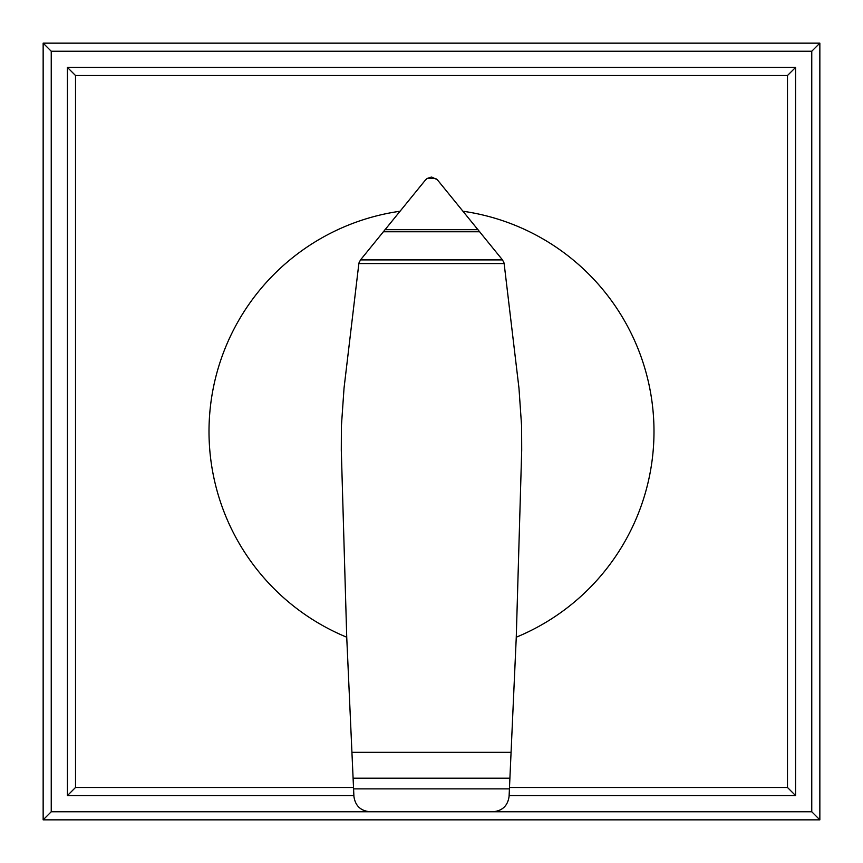 <?xml version="1.0" encoding="UTF-8"?>
<svg xmlns="http://www.w3.org/2000/svg" width="863" height="863" viewBox="0 0 863 863"><rect width="100%" height="100%" fill="white"/><g stroke="black" fill="none" stroke-linecap="round" stroke-linejoin="round"><path stroke-width="1.29" d="M431.791 177.098L437.325 179.731L502.493 259.903L504.068 263.01L518.965 388.134L521.608 426.182L521.705 450.022L516.268 637.207A222.492 222.492 0 0 0 463.129 211.262M399.871 211.262A222.492 222.492 0 0 0 346.732 637.207L341.295 450.022L341.392 426.182L344.035 388.134L358.922 263.032L360.507 259.903L425.308 180.173L427.056 178.501L431.209 177.098M353.096 778.189L509.904 778.189L509.094 796.279C507.822 805.697 502.449 810.853 493 811.759L370.108 811.759C360.637 810.907 355.243 805.783 353.916 796.376L346.732 637.207M504.143 263.571L358.857 263.571M502.493 259.903L360.507 259.903M479.72 231.769L383.28 231.769M435.944 178.501L427.056 178.501M516.268 637.207L511.069 752.342L351.931 752.342M511.069 752.342L509.904 778.189M67.422 795.578L75.513 787.488L75.513 75.513L67.422 67.422L67.422 795.578L353.873 795.578M75.513 75.513L787.488 75.513L787.488 787.488L509.483 787.488M353.517 787.488L75.513 787.488M509.127 795.578L795.578 795.578L787.488 787.488M795.578 795.578L795.578 67.422L787.488 75.513M795.578 67.422L67.422 67.422M370 811.759L51.241 811.759L43.15 819.85L819.85 819.85L811.759 811.759L493 811.759M51.241 811.759L51.241 51.241L811.759 51.241L811.759 811.759M819.85 819.85L819.85 43.15L811.759 51.241M819.85 43.15L43.15 43.15L51.241 51.241M43.15 43.15L43.15 819.85M509.429 788.879L353.571 788.879M478.026 229.677L384.974 229.677"/></g></svg>
